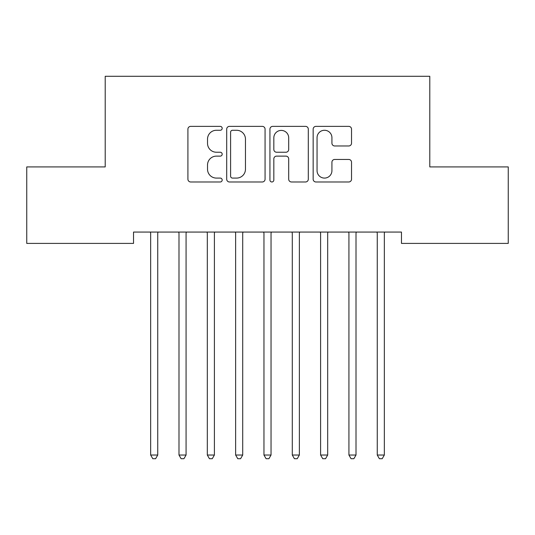 <?xml version="1.0" encoding="UTF-8"?>
<svg xmlns="http://www.w3.org/2000/svg" width="535" height="535" viewBox="0 0 535 535"><rect width="100%" height="100%" fill="white"/><g stroke="black" fill="none" stroke-linecap="round" stroke-linejoin="round"><path stroke-width="0.8" d="M222.185 128.32A1.946 1.946 0 0 0 220.239 126.374L190.701 126.374A2.782 2.782 0 0 0 187.919 129.156L187.919 179.198A2.782 2.782 0 0 0 190.701 181.98L220.239 181.98A1.946 1.946 0 0 0 222.185 180.034A1.946 1.946 0 0 0 220.239 178.088L216.414 178.088A8.894 8.894 0 0 1 207.52 169.187L207.52 165.021A8.894 8.894 0 0 1 216.414 156.126L220.239 156.126A1.946 1.946 0 0 0 222.185 154.18A1.946 1.946 0 0 0 220.239 152.234L216.414 152.234A8.894 8.894 0 0 1 207.52 143.333L207.52 139.167A8.894 8.894 0 0 1 216.414 130.266L220.239 130.266A1.946 1.946 0 0 0 222.185 128.32M348.746 145.975A2.782 2.782 0 0 0 351.528 143.193L351.528 129.156A2.782 2.782 0 0 0 348.746 126.374L315.944 126.374A2.782 2.782 0 0 0 313.162 129.156L313.162 179.198A2.782 2.782 0 0 0 315.944 181.98L348.746 181.98A2.782 2.782 0 0 0 351.528 179.198L351.528 162.239A2.782 2.782 0 0 0 348.746 159.457L334.709 159.457A2.782 2.782 0 0 0 331.927 162.239L331.927 170.652A7.436 7.436 0 0 1 324.491 178.088A7.436 7.436 0 0 1 317.054 170.652L317.054 137.702A7.436 7.436 0 0 1 324.491 130.266A7.436 7.436 0 0 1 331.927 137.702L331.927 143.193A2.782 2.782 0 0 0 334.709 145.975L348.746 145.975M401.471 232.07L133.529 232.07L133.529 243.398L26.75 243.398L26.75 166.92L105.208 166.92L105.208 76.291L429.792 76.291L429.792 166.92L508.25 166.92L508.25 243.398L401.471 243.398L401.471 232.07M265.066 129.156A2.782 2.782 0 0 0 262.29 126.374L229.482 126.374A2.782 2.782 0 0 0 226.7 129.156L226.7 179.198A2.782 2.782 0 0 0 229.482 181.98L262.29 181.98A2.782 2.782 0 0 0 265.066 179.198L265.066 129.156M272.71 126.374L305.518 126.374A2.782 2.782 0 0 1 308.3 129.156L308.3 179.198A2.782 2.782 0 0 1 305.518 181.98L291.481 181.98A2.782 2.782 0 0 1 288.699 179.198L288.699 158.902A2.782 2.782 0 0 0 285.917 156.126L276.602 156.126A2.782 2.782 0 0 0 273.826 158.902L273.826 180.034A1.946 1.946 0 0 1 271.88 181.98A1.946 1.946 0 0 1 269.934 180.034L269.934 129.156A2.782 2.782 0 0 1 272.71 126.374M232.538 130.266A1.946 1.946 0 0 0 230.592 132.212L230.592 176.142A1.946 1.946 0 0 0 232.538 178.088L236.57 178.088A8.894 8.894 0 0 0 245.465 169.187L245.465 139.167A8.894 8.894 0 0 0 236.57 130.266L232.538 130.266M288.699 137.843A7.436 7.436 0 0 0 281.263 130.406A7.436 7.436 0 0 0 273.826 137.843L273.826 149.452A2.782 2.782 0 0 0 276.602 152.234L285.917 152.234A2.782 2.782 0 0 0 288.699 149.452L288.699 137.843M158.119 232.07L157.952 232.484A2.836 2.836 0 0 0 157.745 233.541L157.745 455.031L150.663 455.031L150.663 233.541A2.836 2.836 0 0 0 150.462 232.484L150.295 232.07M157.745 455.031L155.625 458.709L152.789 458.709L150.663 455.031M186.441 232.07L186.274 232.484A2.836 2.836 0 0 0 186.073 233.541L186.073 455.031L178.991 455.031L178.991 233.541A2.836 2.836 0 0 0 178.784 232.484L178.616 232.07M186.073 455.031L183.946 458.709L181.111 458.709L178.991 455.031M214.762 232.07L214.595 232.484A2.836 2.836 0 0 0 214.395 233.541L214.395 455.031L207.312 455.031L207.312 233.541A2.836 2.836 0 0 0 207.105 232.484L206.938 232.07M214.395 455.031L212.268 458.709L209.439 458.709L207.312 455.031M243.091 232.07L242.923 232.484A2.836 2.836 0 0 0 242.716 233.541L242.716 455.031L235.634 455.031L235.634 233.541A2.836 2.836 0 0 0 235.433 232.484L235.266 232.07M242.716 455.031L240.589 458.709L237.761 458.709L235.634 455.031M271.412 232.07L271.245 232.484A2.836 2.836 0 0 0 271.038 233.541L271.038 455.031L263.962 455.031L263.962 233.541A2.836 2.836 0 0 0 263.755 232.484L263.588 232.07M271.038 455.031L268.918 458.709L266.082 458.709L263.962 455.031M299.734 232.07L299.567 232.484A2.836 2.836 0 0 0 299.366 233.541L299.366 455.031L292.284 455.031L292.284 233.541A2.836 2.836 0 0 0 292.077 232.484L291.909 232.07M299.366 455.031L297.239 458.709L294.411 458.709L292.284 455.031M328.062 232.07L327.895 232.484A2.836 2.836 0 0 0 327.688 233.541L327.688 455.031L320.605 455.031L320.605 233.541A2.836 2.836 0 0 0 320.405 232.484L320.238 232.07M327.688 455.031L325.561 458.709L322.732 458.709L320.605 455.031M356.384 232.07L356.216 232.484A2.836 2.836 0 0 0 356.009 233.541L356.009 455.031L348.927 455.031L348.927 233.541A2.836 2.836 0 0 0 348.726 232.484L348.559 232.07M356.009 455.031L353.889 458.709L351.054 458.709L348.927 455.031M384.705 232.07L384.538 232.484A2.836 2.836 0 0 0 384.337 233.541L384.337 455.031L377.255 455.031L377.255 233.541A2.836 2.836 0 0 0 377.048 232.484L376.881 232.07M384.337 455.031L382.211 458.709L379.375 458.709L377.255 455.031"/></g></svg>
